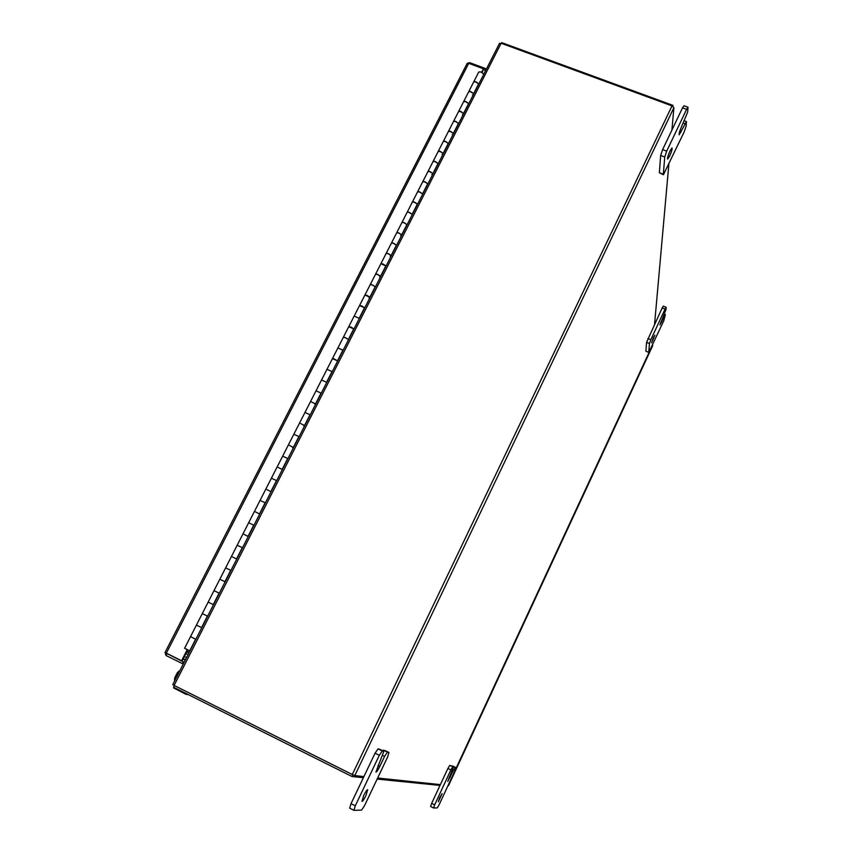<?xml version="1.0" encoding="UTF-8"?>
<svg xmlns="http://www.w3.org/2000/svg" width="853" height="853" viewBox="0 0 853 853"><rect width="100%" height="100%" fill="white"/><g stroke="black" fill="none" stroke-linecap="round" stroke-linejoin="round"><path stroke-width="1.28" d="M470.088 91.399L468.649 91.825L470.973 91.655L473.799 93.819L470.088 91.399M478.821 83.967L476.006 81.792L473.671 81.973L475.121 81.547L478.832 83.946M472.455 94.918L473.223 94.96M459.98 111.21L458.551 111.594L460.865 111.466L463.712 113.62L459.98 111.21M463.605 101.688L465.045 101.294L468.777 103.693L465.93 101.55L463.605 101.688M462.401 114.665L463.158 114.707M453.572 133.516L449.808 131.138L448.39 131.49L450.704 131.405L453.561 133.537M458.647 123.557L455.79 121.425L453.561 121.371L454.905 121.158L458.658 123.546M452.271 134.529L453.028 134.593M443.357 153.561L439.583 151.194L438.175 151.514L440.468 151.461L443.357 153.572M443.293 141.481L444.701 141.15L448.475 143.528L445.597 141.417L443.293 141.481M442.089 154.521L442.835 154.585M433.089 173.724L429.283 171.368L427.961 171.506L430.168 171.645L433.079 173.735M433.047 161.569L434.444 161.27L438.229 163.627L435.329 161.537L433.047 161.569M431.831 174.63L432.588 174.705M418.93 191.669L417.554 191.914L419.815 191.946L422.747 194.026L418.93 191.669M422.725 181.764L424.112 181.497L427.929 183.853L424.997 181.785L422.725 181.764M412.351 214.423L408.502 212.088L407.212 212.173L409.387 212.376L412.34 214.434M417.554 204.219L414.611 202.15L412.351 202.097L413.726 201.862L417.554 204.198M398.02 232.645L396.666 232.816L398.905 232.944L401.88 234.97L398.02 232.645M407.116 224.691L404.151 222.644L401.976 222.42L403.266 222.356L407.126 224.68M400.707 235.705L401.443 235.812M387.465 253.32L386.132 253.458L388.35 253.629L391.346 255.644L387.465 253.32M391.41 243.126L392.753 242.966L396.624 245.28L393.638 243.265L391.41 243.126M390.205 256.316L390.941 256.433M376.845 274.133L375.523 274.239L377.73 274.442L380.747 276.436L376.845 274.133M386.057 266.019L383.05 264.014L380.896 263.726L386.068 266.008M379.638 277.054L380.363 277.193M370.095 297.345L364.913 295.031L367.046 295.383L370.085 297.356M370.202 284.667L371.513 284.582L375.437 286.875L372.398 284.902L370.202 284.667M368.997 297.921L369.733 298.07M359.369 318.404L354.166 316.079L359.358 318.414M364.732 307.869L361.683 305.907L359.55 305.534L364.743 307.858M344.591 337.34L343.311 337.34L345.476 337.671L348.568 339.601L344.591 337.34M348.728 326.731L353.974 328.981L350.892 327.051L348.728 326.731M333.704 358.686L332.446 358.633L337.703 360.926L333.704 358.686M337.884 347.971L343.141 350.242L337.884 347.971M326.774 382.379L321.538 379.99L326.763 382.389M326.976 369.338L332.243 371.631L326.976 369.338M315.77 403.97L310.524 401.571L315.759 403.981M316.005 390.834L321.272 393.158L316.005 390.834M314.81 404.247L315.525 404.45M300.619 423.514L304.692 425.711L300.619 423.514M304.958 412.468L310.236 414.825L304.958 412.468M303.764 425.924L304.478 426.137M289.455 445.394L293.549 447.58L289.455 445.394M293.837 434.252L299.126 436.629L293.837 434.252M292.654 447.729L293.357 447.964M278.206 467.423L282.332 469.598L278.206 467.423M287.951 458.573L282.652 456.163L287.951 458.562M266.893 489.59L271.041 491.744L266.893 489.59M271.393 478.224L276.703 480.655L271.393 478.224M255.516 511.907L259.685 514.05L255.516 511.907M260.058 500.423L265.368 502.875L260.058 500.423M244.054 534.362L248.244 536.484L244.054 534.362M248.66 522.761L253.97 525.245L248.66 522.761M232.517 556.966L236.739 559.067L232.517 556.966M242.497 547.765L237.187 545.227L242.508 547.754M220.906 579.72L225.16 581.81L220.906 579.72M189.942 650.903L184.579 648.28L190.507 636.669L195.859 639.292L190.507 636.679L196.414 625.11L201.756 627.723L196.403 625.121L202.289 613.595L207.642 616.186L202.289 613.595L208.153 602.111L213.495 604.692L208.153 602.111L213.996 590.66L219.338 593.23L213.996 590.66L225.629 567.874L230.96 570.422L225.629 567.874L478.768 71.993L481.028 71.961L483.822 74.147M439.658 797.704L442.121 793.653L438.282 801.799L439.658 797.704M451.973 766.293L455.96 767.593L453.06 766.165M452.303 765.994L455.96 767.593L454.926 770.717L439.103 804.805L437.258 807.887L433.601 807.994L430.616 806.501L431.661 803.366L447.91 768.436L449.755 765.408L453.487 767.039L450.533 765.589M449.755 765.408L453.487 767.039L447.75 781.423L453.433 770.419L452.538 769.971M431.661 803.366L434.646 804.859L450.896 769.896L447.91 768.436M452.73 766.868L450.896 769.896M434.646 804.859L433.601 807.994M455.235 767.433L453.433 770.419M433.58 807.972L430.616 806.501M653.377 337.628L654.869 335.176L651.639 342.842L653.377 337.628M666.161 307.293L665.958 309.692L659.934 324.993L665.361 314.597L663.805 320.685L648.77 352.492L645.902 351.159L646.563 342.362L662.163 307.954L663.282 306.142L666.161 307.293L665.052 309.117L662.163 307.954M645.902 351.159L648.738 352.321L649.464 343.535L646.563 342.362M647.928 338.545L650.828 339.729L665.052 309.117M650.828 339.729L649.464 343.535M363.719 795.486C365.585 791.733 366.918 789.793 367.707 789.675L365.969 795.561C364.114 799.314 362.781 801.255 361.981 801.383L363.719 795.486M382.539 750.693L384.852 750.48M383.296 750.107L387.443 752.154L384.81 750.448M388.925 752.485L387.625 756.984L364.519 805.701L361.576 810.126L353.963 810.339L349.698 808.186L351.02 803.654L375.064 753.188L378.018 748.891L379.66 749.286M378.018 748.891L382.261 750.981L383.818 751.333L379.606 749.254M351.02 803.654L355.285 805.818L379.318 755.289L375.064 753.188M382.261 750.981L379.318 755.289M355.285 805.818L353.963 810.339M387.443 752.154L384.586 756.366L382.73 755.449M383.818 751.333L375.917 772.093C376.695 771.976 377.986 770.099 379.798 766.442L384.586 756.366M353.91 810.286L349.698 808.186M670.063 150.821L672.015 147.964C672.335 149.062 671.524 151.823 669.584 156.227L667.632 159.095C667.313 157.997 668.123 155.246 670.063 150.821M688.03 107.243L687.646 112.148L681.643 126.447C679.692 130.914 678.871 133.708 679.18 134.827L686.462 121.574L686.1 126.265L684.149 131.97L663.421 174.726L659.358 172.743L660.67 155.481L662.621 149.616L682.517 107.862L683.957 105.761L688.03 107.243L686.59 109.355L682.517 107.862M659.358 172.743L663.335 174.236L664.743 157.005L660.67 155.481M662.621 149.616L666.705 151.152L686.59 109.355M666.705 151.152L664.743 157.005M174.801 677.847L176.027 675.245L177.232 675.853M174.673 678.444L174.524 680.374M179.834 670.746L177.499 672.559L176.027 675.245M174.684 678.38L174.577 679.201M177.189 672.974L174.94 677.389M178.906 671.14L177.499 672.559M188.3 694.609L186.412 694.427M187.82 694.363L185.751 694.193L173.799 688.008M166.708 653.398L183.299 661.907L182.425 663.623L183.32 663.911M183.299 661.907L184.195 662.195M165.098 652.577L165.983 655.488L166.868 653.771L168.691 654.379M165.983 655.488L182.425 663.623M467.145 63.719L468.745 63.335L483.47 68.805L481.71 72.26M187.233 649.666L181.572 660.755L165.13 652.534M482.201 72.537L483.47 68.805M187.788 649.933L182.169 660.947L181.572 660.755M469.395 63.57L469.832 62.717L467.593 63.143M469.832 62.717L485.688 68.613L485.933 70.021M483.608 69.551L484.952 70.053L485.688 68.613M485.197 71.46L484.952 70.053M189.249 652.268L187.127 651.223M671.897 130.146L673.902 107.67L672.025 105.879L501.148 43.247L174.097 685.428L352.3 774.513L354.795 775.59L363.932 776.561M668.859 164.213L654.56 324.3M652.758 344.495L448.092 785.442M440.383 784.632L377.655 778.011M448.593 785.485L652.641 345.796M174.097 685.428L172.882 684.65M499.453 43.695L501.148 43.247M501.404 43.343L501.756 42.65L672.964 105.388L672.889 106.305M672.601 106.145L672.964 105.388M185.922 653.59L188.044 654.635M186.786 651.884L188.918 652.929M174.364 685.556L173.522 687.209L352.097 776.55L363.389 777.691M440.009 785.41L377.154 779.077M352.929 774.823L352.097 776.55M184.333 656.703L186.594 657.482M189.718 650.807L195.636 639.196M201.532 627.616L207.407 616.079M213.271 604.574L219.114 593.112M224.936 581.693L230.736 570.305M236.526 558.95L242.284 547.637M248.031 536.356L253.767 525.117M259.472 513.911L265.166 502.737M270.838 491.605L276.489 480.516M282.13 469.449L287.749 458.424M293.347 447.43L298.934 436.48M304.5 425.551L310.044 414.675M315.578 403.821L321.08 392.998M326.582 382.219L332.062 371.471M337.521 360.755L342.959 350.071M348.387 339.43L353.792 328.81M359.188 318.233L364.562 307.688M369.914 297.175L375.256 286.693M380.587 276.244L385.887 265.827M391.186 255.442L396.453 245.088M401.72 234.767L406.956 224.478M412.18 214.231L417.394 204.006M422.587 193.812L427.769 183.651M432.929 173.522L438.069 163.424M443.208 153.348L448.315 143.315M453.423 133.303L458.498 123.333M463.574 113.385L468.628 103.469M473.66 93.585L478.682 83.733M449.275 777.008L450.171 777.446M664.263 316.41L663.399 316.058M660.627 322.274L661.406 322.583M377.954 765.525L379.798 766.442M685.044 123.664L683.285 123.013M679.67 131.522L681.067 132.044M176.24 688.574L175.889 689.256M185.506 659.625L183.224 658.868M183.064 659.188L185.336 659.955M166.314 653.206L468.745 63.335M672.025 105.879L352.3 774.513M673.902 107.67L354.795 775.59M665.361 314.597L664.274 314.171M383.85 751.344L379.638 749.265M388.957 752.495L384.831 750.459M686.462 121.574L684.341 120.795M174.065 687.486L173.788 688.04M467.209 63.346L165.002 652.513M172.754 684.65L499.538 43.311"/></g></svg>
